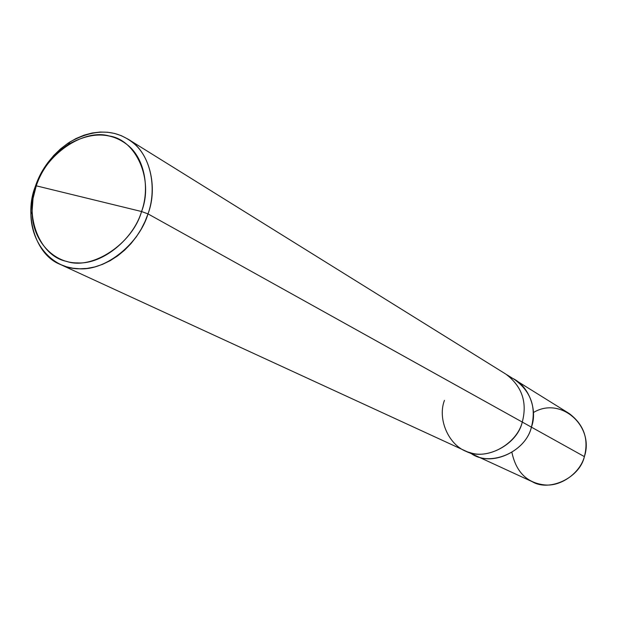 <?xml version="1.0" encoding="UTF-8"?>
<svg xmlns="http://www.w3.org/2000/svg" width="617" height="617" viewBox="0 0 617 617"><rect width="100%" height="100%" fill="white"/><g stroke="black" fill="none" stroke-linecap="round" stroke-linejoin="round"><path stroke-width="0.93" d="M511.917 452.454C516.136 472.098 527.034 482.918 544.618 484.916C561.431 486.79 580.358 472.429 584.384 456.611L531.414 427.149C536.505 407.744 531.121 392.019 515.257 379.979L514.64 379.602C530.944 391.517 536.535 407.367 531.414 427.149L531.407 427.149C526.147 450.688 492.937 466.251 474.751 455.215C492.937 466.259 526.154 450.695 531.414 427.149L584.384 456.611C579.71 477.99 549.3 491.95 532.463 481.8L465.473 450.95M531.414 427.149C526.054 451.035 492.266 466.467 474.087 454.914L474.743 455.223M469.984 452.577C488.07 467.694 525.298 453.187 531.407 427.149C536.497 407.744 531.114 392.019 515.257 379.987L569.221 413.537C583.883 424.635 588.942 438.988 584.384 456.611C594.641 426.355 560.899 395.852 533.412 412.542M444.448 400.364C436.797 420.308 450.171 448.197 469.946 452.569C488.849 459.642 517.092 443.353 522.275 422.067L147.995 213.891C158.222 187.514 149.823 151.088 127.889 139.064L121.318 135.678L114.577 133.442L107.605 132.239L100.108 132.046L92.203 132.994L84.074 135.162L75.93 138.578L68.017 143.19L60.551 148.882L53.741 155.476L47.74 162.765L42.658 170.5L38.532 178.436L35.37 186.373C23.801 214.701 35.069 254.883 60.366 264.462L66.505 266.783L72.891 268.218L79.786 268.804L87.128 268.41L94.763 266.945L102.522 264.361L110.212 260.652L117.631 255.885L124.588 250.178L130.912 243.684L136.48 236.596L141.2 229.138L145.034 221.503L147.995 213.891C139.596 242.782 106.664 270.593 79.547 268.796C54.867 269.228 31.367 246.237 30.865 214.276L31.151 205.985L32.292 197.872L34.76 188.216L35.37 186.373L36.256 185.825C45.08 154.898 83.534 128.267 109.201 135.987C136.172 139.612 154.042 179.979 141.555 211.523L36.256 185.825L33.04 198.473L32.038 211.963C32.516 241.895 54.535 263.351 77.603 262.904C102.946 264.531 133.696 238.517 141.555 211.523L147.995 213.891L531.407 427.149C538.217 409.349 528.005 383.712 510.429 377.457M531.407 427.149L522.275 422.067C516.915 445.983 483.219 461.824 464.802 450.649L60.366 264.462M141.555 211.523C132.586 243.908 91.925 270.547 66.574 261.369C39.75 256.286 24.078 215.911 36.256 185.825L141.555 211.523C149.715 189.226 145.049 159.294 128.166 145.465C111.461 131.945 91.563 131.56 68.464 144.316C52.553 155.299 41.817 169.135 36.256 185.825L35.37 186.373C41.3 168.564 52.761 153.787 69.752 142.057C94.416 128.429 115.695 128.822 133.588 143.244C151.682 158.006 156.726 190.028 147.995 213.891L141.555 211.523M127.889 139.064L505.963 374.195C522.028 386.396 527.466 402.353 522.275 422.067M30.865 214.276L32.038 211.963M515.257 379.987L506.58 374.588M69.752 142.057L68.464 144.316"/></g></svg>
